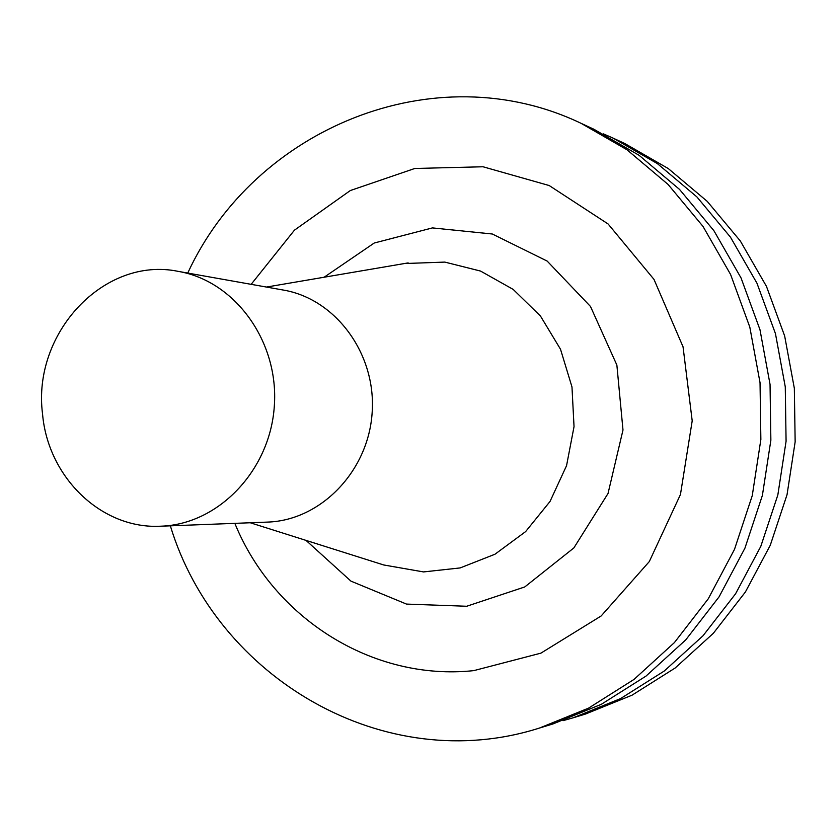 <?xml version="1.0" encoding="UTF-8"?>
<svg xmlns="http://www.w3.org/2000/svg" width="837" height="837" viewBox="0 0 837 837"><rect width="100%" height="100%" fill="white"/><g stroke="black" fill="none" stroke-linecap="round" stroke-linejoin="round"><path stroke-width="1.26" d="M187.739 273.071C254.417 128.385 434.759 53.254 581.129 123.353L593.831 129.222L639.049 155.274L679.518 189.403L713.898 230.688L741.038 277.926L759.975 329.694L770.04 384.361L770.867 440.189L762.402 495.368L744.94 548.141L719.088 596.823L685.733 639.897L646.018 676.087L601.259 704.346L552.901 723.963L539.509 728.033C384.926 777.416 216.574 678.284 170.34 525.835M581.129 123.353L627.028 149.802L668.114 184.485L703.028 226.45L730.586 274.473L749.816 327.121L760.038 382.718L760.864 439.498L752.264 495.63L734.52 549.302L708.259 598.811L674.381 642.617L634.048 679.393L588.599 708.112L539.509 728.033M603.487 133.899L613.197 138.168L657.369 163.613L696.886 196.904L730.46 237.153L756.951 283.188L775.449 333.618L785.273 386.861L786.079 441.235L777.835 494.981L760.802 546.373L735.577 593.789L703.028 635.764L664.254 671.033L620.541 698.602L573.303 717.748L563.102 720.647M613.197 138.168L624.747 143.504L668.292 168.572L707.244 201.372L740.337 241.004L766.441 286.327L784.656 335.961L794.344 388.358L795.15 441.852L787.031 494.74L770.249 545.316L745.401 591.989L713.333 633.306L675.124 668.031L632.04 695.181L585.471 714.045L573.303 717.748M42.551 414.001C31.994 333.356 104.039 255.934 178.291 271.387C235.124 281.012 279.066 341.601 274.327 406.008C270.194 470.457 218.373 524.464 160.746 526.201C101.675 529.497 47.929 477.435 42.551 414.001M178.291 271.387L283.429 290.073C335.93 298.987 376.451 354.187 372.141 412.746C368.385 471.336 320.686 520.468 267.463 522.1L160.746 526.201M251.152 284.339L294.436 230.175L350.316 190.543L414.786 168.478L482.98 166.762L549.218 185.552L608.122 223.992L653.99 279.391L683.044 346.821L692.199 420.854L680.45 494.531L649.303 561.575L601.165 615.959L540.911 653.142L473.763 670.636C372.695 681.36 273.469 618.24 234.841 523.355M266.469 287.06L408.153 262.902L404.407 263.54L444.813 262.096L480.595 271.083L513.196 289.414L540.451 316.02L560.508 349.249L571.974 386.945L574.036 426.64L566.555 465.665L550.035 501.447L525.615 531.61L494.97 554.23L460.172 567.925L423.491 571.922L383.66 564.954M324.118 277.235L374.223 243.023L432.394 227.915L492.313 234.004L547.178 261.092L590.483 306.468L616.869 365.068L622.99 430.009L608.028 493.495L573.858 547.932L524.757 586.946L466.69 606.26L406.5 604.084L350.954 581.14L306.007 540.388M250.253 522.759L383.597 564.933"/></g></svg>

